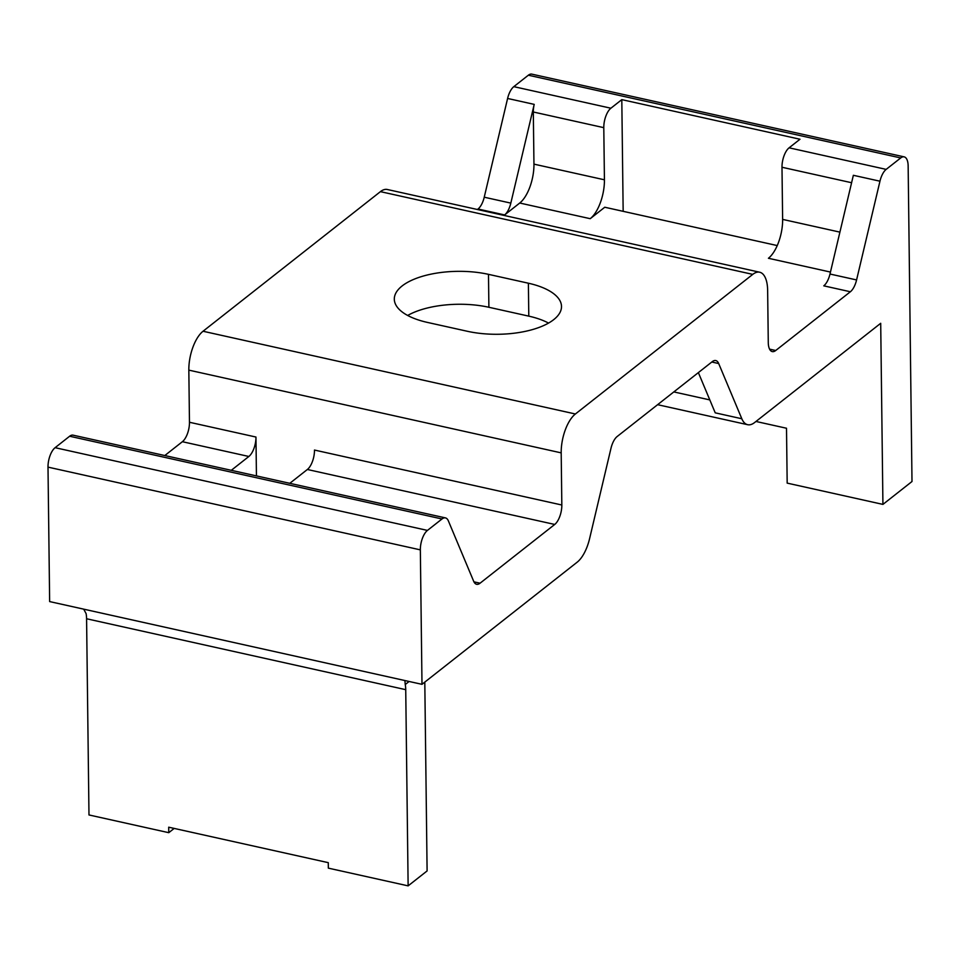 <?xml version="1.0" encoding="UTF-8"?>
<svg xmlns="http://www.w3.org/2000/svg" width="960" height="960" viewBox="0 0 960 960"><rect width="100%" height="100%" fill="white"/><g stroke="black" fill="none" stroke-linecap="round" stroke-linejoin="round"><path stroke-width="1.44" d="M879.96 181.2L853.356 175.296L829.992 274.032A15.156 6.648 102.5 0 1 823.776 285.84L850.368 291.756A15.156 6.648 102.5 0 0 856.584 279.936L879.96 181.2A15.156 6.648 -77.5 0 1 886.164 169.38L900.708 157.944L528.36 75.204A15.156 6.648 -77.5 0 1 531.816 74.136L904.164 156.864A15.156 6.648 -77.5 0 1 908.148 165.936L912 481.512L882.924 504.396L880.704 323.292L754.584 422.556A30.312 13.284 -77.5 0 1 747.672 424.704A30.312 13.284 -77.5 0 1 741.816 418.752L715.224 412.836L698.364 372.6M528.36 75.204L513.816 86.652A15.156 6.648 -77.5 0 0 507.6 98.46L484.236 197.208L510.828 203.112A15.156 6.648 -77.5 0 1 504.624 214.932L519.744 203.028A30.312 13.284 102.5 0 0 533.952 164.136L604.428 179.796A30.312 13.284 -77.5 0 1 590.22 218.688L604.764 207.24L777.24 245.568M477.408 209.508L478.02 209.016A15.156 6.648 102.5 0 0 484.236 197.208M561.828 505.008L314.472 450.048A15.156 6.648 102.5 0 1 307.368 469.488L554.724 524.448A15.156 6.648 102.5 0 0 561.828 505.008L561.192 452.868A30.312 13.284 -77.5 0 1 575.388 413.988L752.772 274.38L380.424 191.64A30.312 13.284 -77.5 0 1 387.324 189.492L759.684 272.22A30.312 13.284 -77.5 0 1 767.64 290.376L768.276 342.516A15.156 6.648 102.5 0 0 772.26 351.588A15.156 6.648 102.5 0 0 775.716 350.508L850.368 291.756M380.424 191.64L203.04 331.248A30.312 13.284 -77.5 0 0 188.832 370.128L189.468 422.268L255.96 437.04L256.44 475.896M164.796 455.544L182.376 441.708A15.156 6.648 102.5 0 0 189.468 422.268M420.348 549.864L48 467.124L49.644 601.584L408.624 681.372L421.992 684.324L420.348 549.864A15.156 6.648 -77.5 0 1 427.452 530.412L441.996 518.976L69.636 436.236A15.156 6.648 -77.5 0 1 73.092 435.168L445.452 517.896A15.156 6.648 -77.5 0 1 448.368 520.884L473.688 581.304A15.156 6.648 -77.5 0 0 476.616 584.28A15.156 6.648 -77.5 0 0 480.072 583.2L473.94 581.844M69.636 436.236L55.104 447.684A15.156 6.648 -77.5 0 0 48 467.124M755.976 421.464L786.504 428.244L787.176 483.12L882.924 504.396M421.992 684.324L577.2 562.164A30.312 13.284 -77.5 0 0 589.62 538.536L610.98 448.308A15.156 6.648 102.5 0 1 617.196 436.488L712.308 361.632A15.156 6.648 -77.5 0 1 715.764 360.552A15.156 6.648 -77.5 0 1 718.692 363.54L741.816 418.752M441.996 518.976A15.156 6.648 -77.5 0 1 445.452 517.896M554.724 524.448L480.072 583.2M752.772 274.38A30.312 13.284 -77.5 0 1 759.684 272.22M900.708 157.944A15.156 6.648 -77.5 0 1 904.164 156.864M851.604 182.724L781.992 167.256A15.156 6.648 -77.5 0 1 789.096 147.816L799.992 139.236L621.804 99.636L623.16 211.332M604.428 179.796L603.792 127.656A15.156 6.648 102.5 0 1 610.896 108.216L621.804 99.636M427.428 322.416A63.66 27.036 179.3 0 1 394.308 299.16A63.66 27.036 179.3 0 1 488.484 274.344L528.384 283.212A63.66 27.036 179.3 0 1 561.504 306.468A63.66 27.036 179.3 0 1 467.316 331.272L427.428 322.416M182.376 441.708L248.856 456.48L231.288 470.316M307.368 469.488L289.8 483.312M603.792 127.656L533.316 111.996A15.156 6.648 -77.5 0 1 534.204 104.376L510.828 203.112M533.316 111.996L533.952 164.136M781.992 167.256L782.628 219.396L839.904 232.128M830.448 272.064L768.42 258.276A30.312 13.284 102.5 0 0 782.628 219.396M407.676 315.456A63.66 27.036 179.3 0 1 488.892 307.272L528.792 316.14A63.66 27.036 179.3 0 1 548.544 323.088M83.712 609.168L86.088 613.596A21.216 9.3 -77.5 0 1 86.58 618.756L88.98 814.956L168.768 832.68L174.192 828.408M409.104 681.468L405.24 684.516A21.216 9.3 -77.5 0 1 405.732 689.664L408.132 885.864L427.104 870.936L424.8 682.116M168.768 832.68L168.696 827.196L328.272 862.656L328.344 868.14L408.132 885.864M405.24 684.516L404.88 680.532M248.856 456.48A15.156 6.648 102.5 0 0 255.96 437.04M886.164 169.38L789.096 147.816M610.896 108.216L513.816 86.652M829.992 274.032L856.584 279.936M769.584 349.152L775.716 350.508M478.02 209.016L504.624 214.932M519.744 203.028L590.22 218.688M575.388 413.988L203.04 331.248M561.192 452.868L188.832 370.128M427.452 530.412L55.104 447.684M718.692 363.54L711.828 362.016M709.812 399.912L673.824 391.92M534.204 104.376L507.6 98.46M488.892 307.272L488.484 274.344M528.792 316.14L528.384 283.212M86.58 618.756L405.732 689.664M747.672 424.704L657.6 404.688"/></g></svg>
